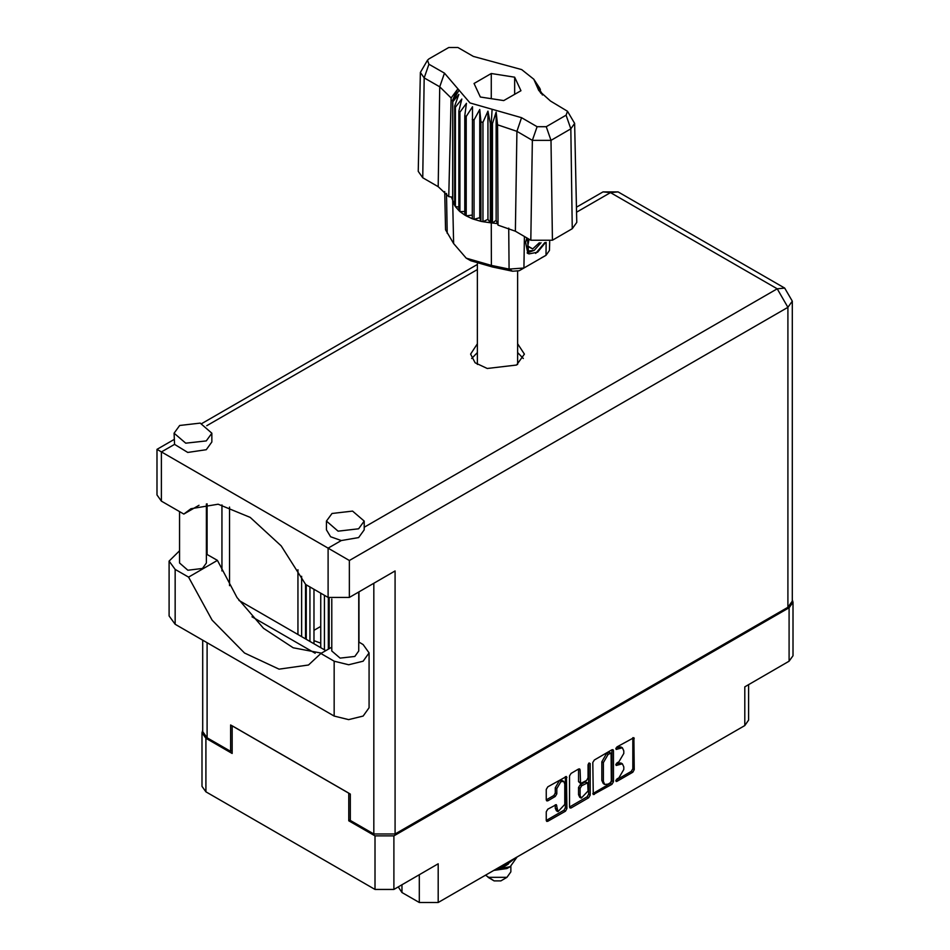 <?xml version="1.0" encoding="UTF-8"?>
<svg xmlns="http://www.w3.org/2000/svg" width="950" height="950" viewBox="0 0 950 950"><rect width="100%" height="100%" fill="white"/><g stroke="black" fill="none" stroke-linecap="round" stroke-linejoin="round"><path stroke-width="1.43" d="M563.659 781.411L562.139 780.532L559.312 780.805L555.311 787.74L556.831 788.619L560.832 781.684L563.659 781.411L564.834 783.999L564.834 804.46L558.006 811.668L556.391 804.697L547.782 809.163L546.298 811.751L546.298 820.467L546.725 821.441L547.782 821.334L565.428 811.146L566.924 808.557L566.485 776.506L547.782 786.802L546.298 789.391L546.298 799.924L546.725 800.898L547.782 800.791L555.334 796.432L556.831 793.832L556.831 788.619M589.131 762.933L590.176 763.539L589.131 762.933L588.086 764.738L588.086 777.872L586.589 780.461L580.521 783.453L580.082 769.88L579.643 768.918L578.586 769.013L580.082 769.88M320.779 643.162L313.928 640.621M329.163 639.587L328.391 640.49M328.391 646.641L329.163 647.544M401.969 884.735L401.969 892.466L419.342 902.5L419.342 874.701M592.8 762.541L593.239 794.592L611.943 784.296L613.427 781.707L613.427 750.631L612.999 749.657L611.943 749.764L594.296 759.953L592.8 762.541M618.961 777.824L616.906 779.012L616.17 781.506L616.906 781.422L632.795 772.255L634.291 769.666L633.852 737.616L616.906 746.89L616.17 749.384L622.345 747.793L623.746 750.892L623.746 753.481L618.961 761.769L616.906 762.957L616.17 765.439L622.345 763.847L623.746 766.947L623.746 769.536L618.961 777.824M588.679 797.727L571.045 807.916L569.988 808.011L569.549 807.013L587.159 796.848L588.679 797.727L590.176 795.138L590.176 763.539M571.045 807.916L569.549 807.049L569.549 775.972L571.045 773.371L578.586 769.013M350.336 819.826L348.733 820.741L375.012 835.917L393.906 835.917L393.906 889.39L438.235 863.799L438.235 902.5L744.741 725.539L744.741 686.838L789.07 661.248L789.07 607.774L792.989 602.312L792.276 599.83M393.906 835.917L789.07 607.774M748.659 684.582L748.659 720.088L744.741 725.539M438.235 902.5L419.342 902.5M398.228 886.896L401.969 892.466M202.718 730.348L202.006 732.842L205.912 738.293L232.192 753.457L232.192 725.847L348.733 793.131L348.733 820.741M393.906 889.39L375.012 889.39L205.912 791.766L202.006 786.315L202.006 732.842M329.163 621.573L328.391 622.012M320.779 626.418L313.928 630.373M306.304 634.766L305.544 635.206M622.345 763.847L620.825 762.969L617.441 763.301L618.961 764.18M615.98 764.144L617.441 763.301M622.345 747.793L620.825 746.914L617.441 747.246L618.961 748.125M615.98 748.089L617.441 747.246M615.98 780.211L631.275 771.376L632.771 768.788L632.771 737.734M594.296 794.485L592.8 793.594L610.411 783.418L611.907 780.829L611.907 749.776L613.427 750.631M610.292 782.836L611.337 781.019L611.028 753.053L608.119 754.383L603.333 762.672L603.333 781.316L604.734 784.415L608.119 784.082L610.292 782.836M611.028 753.053L608.772 752.258L610.292 753.136M604.734 784.415L603.214 783.536L601.813 780.437L601.813 761.793L606.599 753.504L608.772 752.258M578.562 769.037L578.562 781.601L580.521 783.453M588.656 763.337L588.656 794.259L590.176 795.138M580.082 795.566L581.258 798.154L588.086 790.946L587.646 782.764L581.578 785.769L580.082 788.357L580.082 795.566L578.562 794.687L579.737 797.276L581.258 798.154M587.646 782.764L585.069 781.992L586.589 782.871M578.562 794.687L578.562 787.479L580.058 784.89L585.069 781.992M587.159 796.848L588.656 794.259M558.006 811.668L556.486 810.789L555.311 808.201L555.311 804.816L556.831 805.671M547.782 800.791L546.298 799.888L553.814 795.554L555.311 792.953L555.311 787.74M547.782 821.334L546.298 820.444L563.908 810.267L565.404 807.678L565.404 776.625L566.924 777.48M792.989 602.312L792.989 655.797L789.07 661.248M331.847 647.14L320.803 653.517L334.186 661.236L348.662 664.703L363.126 661.236L369.122 652.887L363.126 644.528L358.767 642.01M334.186 661.236L334.186 716.122L348.662 719.589L363.126 716.122L369.122 707.774L369.122 652.887M179.633 425.481L174.111 433.176L185.749 443.234L206.292 440.871L211.814 433.176L200.177 423.118L179.633 425.481M174.111 433.176L174.562 444.327L187.696 452.426L206.292 449.671L211.814 441.976L211.814 433.176M331.978 513.439L326.456 521.134L338.093 531.181L358.637 528.829L364.159 521.134L352.521 511.076L331.978 513.439M326.456 521.134L326.456 529.922L330.6 536.738L341.228 540.55L358.637 537.617L364.159 529.922L364.159 521.134M477.351 343.793L470.559 354.113L475.107 362.746L487.184 368.469L516.539 365.097L524.424 354.113L517.643 343.793M517.643 352.581L523.319 358.506M358.767 591.992L358.767 650.952L354.825 656.45L340.147 658.136L331.847 650.952L331.847 598.963M206.435 503.916L206.435 562.994L202.493 568.492L187.815 570.178L179.502 562.994L179.502 511.599M341.228 540.55L328.094 548.126L349.422 560.441L349.422 597.384L328.094 597.384L328.094 548.126L157.011 449.362L174.111 439.494M174.562 444.327L161.429 451.915L161.429 501.161L183.825 514.092L199.061 505.293M161.429 501.161L157.011 495.009L157.011 449.362M232.192 750.381L230.589 751.307L207.136 737.758L202.718 731.607L202.718 640.217M787.859 607.24L787.859 307.313L792.276 301.162L792.276 601.089L787.859 607.24L395.117 833.981L373.789 833.981L350.336 820.444L350.336 794.057L230.589 724.921L230.589 751.307M359.017 591.85L359.017 642.153M315.186 653.268L252.023 616.799M221.908 570.95L221.908 504.949M349.422 597.384L395.117 570.997L395.117 833.981M471.663 358.506L477.351 352.581M229.532 585.711L229.532 507.074M325.826 650.607L238.937 600.447M183.825 514.092L190.902 508.761L218.132 504.272L250.159 517.429L281.224 545.87L305.698 584.452L328.094 597.384M321.385 653.172L293.206 647.781L263.554 628.271L236.966 597.597L217.467 560.429L206.435 554.064M334.186 716.122L175.144 624.304L169.148 615.944L169.148 561.058L179.502 550.786M217.467 560.429L188.527 577.149L175.144 569.418L169.148 561.058M188.527 577.149L212.123 620.113L244.542 653.042L279.062 669.109L308.524 664.988L320.803 653.517M329.163 648.696L329.163 597.942M320.779 647.698L320.779 593.168M328.391 597.562L328.391 649.135M324.437 649.812L324.437 595.27M306.304 639.338L306.304 584.808M313.928 589.202L313.928 643.744M309.961 641.452L309.961 586.922M297.932 634.505L297.932 569.763M305.544 584.131L305.544 638.899M301.589 636.619L301.589 576.282M485.462 875.235L494.142 880.864L500.84 880.864L506.944 877.349L510.851 871.898L510.851 866.281M494.142 880.864L488.051 877.349L506.944 877.349M493.679 870.485L506.944 868.549L510.293 866.614L517.109 856.959M515.886 857.672L506.635 864.868L499.949 866.863M514.686 858.361L506.635 863.954L502.598 865.343M494.617 869.951L510.293 866.614M508.416 864.049L504.438 866.495L496.862 868.644M567.518 111.269L574.631 123.429L576.757 222.419L572.28 228.76L570.784 128.891L550.976 140.327L532.368 140.327L516.883 131.385L497.551 124.794L498.085 225.174L515.387 231.254L530.872 240.196L532.368 140.327L537.106 126.659L546.238 126.659L566.046 115.223L567.518 111.269L550.561 101.009L538.757 90.452L533.769 79.159L521.692 69.576L473.373 56.442L457.888 47.5L448.744 47.5L428.937 58.936L427.464 60.254L428.937 64.208L444.434 73.15L470.072 102.909L521.609 117.717L537.106 126.659M546.238 126.659L550.976 140.327L552.472 240.196L572.28 228.76M552.472 240.196L530.872 240.196M497.491 223.654L496.173 220.246L492.444 223.001L497.491 223.654L498.085 225.174M466.272 116.541L464.752 115.663L464.752 215.044L466.272 215.923L466.272 116.541L472.53 106.78L472.233 218.69L474.05 219.367L479.798 217.645L480.914 221.326L482.933 221.754L487.896 219.355L490.319 222.811L490.319 123.429L491.269 123.5L492.159 109.25M472.233 119.308L474.05 119.973L474.05 219.367L480.914 221.326L480.914 121.933L482.933 122.36L482.933 221.754L491.269 222.894L491.269 123.5L492.444 123.607L492.444 223.001L491.281 222.894L491.399 265.371L509.129 269.028L523.878 268.019L545.977 255.265L549.492 250.444L549.682 241.466M482.933 122.36L487.896 111.174L490.319 123.429M452.829 101.781L452.829 201.162L452.829 101.781L458.814 94.371L454.658 106.044L455.406 107.207L461.783 99.049L458.803 111.162L459.954 112.219L466.426 103.253L464.752 115.663M474.05 119.973L479.798 109.452L480.914 121.933M458.803 111.162L458.803 210.556L459.954 211.601L459.954 112.219M454.658 106.044L454.658 205.426L455.406 206.601L455.406 107.207M539.588 88.053L536.18 83.303L542.486 94.964M540.324 90.309L540.324 89.229M452.497 197.172L448.733 196.686L438.199 186.699L439.696 86.818L424.211 77.876L420.351 72.414L427.464 60.254M428.937 64.208L424.211 77.876L422.714 177.757L438.199 186.699M422.714 177.757L418.238 171.404L420.351 72.414M444.683 191.496L445.491 229.781L453.589 243.544L466.153 258.115L491.399 265.371L492.314 266.986L470.808 260.811L466.153 258.115M472.233 218.69L466.272 215.923L472.233 215.009M464.752 215.044L459.954 211.601L464.752 211.482M458.803 210.556L455.406 206.601L458.803 206.934M454.658 205.426L452.829 201.162L454.658 201.59M545.585 242.487L537.581 252.261L529.019 253.911L527.796 253.424L525.599 242.274L526.882 237.892M545.977 255.265L541.322 257.949L545.977 255.265L546.167 242.393M524.364 236.443L523.878 268.019L519.234 270.702L512.561 271.166L492.314 266.986M451.369 197.018L452.509 199.939M480.344 96.983L503.773 100.605L520.921 90.701L514.651 77.176L491.221 73.554L474.062 83.457L480.344 96.983M448.733 196.686L451.108 97.981L439.696 86.818L444.434 73.15M574.631 123.429L570.784 128.891L566.046 115.223M540.954 93.337L537.724 88.077L542.486 94.715M496.173 220.246L496.173 112.064L497.551 124.794M496.173 112.064L492.444 123.607M451.108 97.981L457.259 89.609L452.497 100.546M479.798 217.645L479.798 109.452M487.896 219.355L487.896 111.174M491.221 98.657L491.221 73.554M514.651 94.323L514.651 77.176M527.725 253.377L529.019 253.911M525.599 242.274L526.953 237.939M535.717 253.389L544.861 242.583M527.369 238.177L528.39 251.014L534.28 250.277L540.977 242.773M527.143 252.973L534.28 250.277M529.008 239.115L527.725 246.394L532.76 248.864L539.339 242.678M527.796 245.991L532.76 248.864M205.912 738.293L205.912 791.766M375.012 889.39L375.012 835.917M615.861 764.762L616.906 765.367M615.861 748.707L616.906 749.312M632.795 737.722L634.291 738.589M632.771 768.788L634.291 769.666M631.275 771.376L632.795 772.255M615.861 780.829L616.906 781.422M611.907 780.829L613.427 781.707M610.411 783.418L611.943 784.296M606.599 753.504L608.119 754.383M601.813 761.793L603.333 762.672M601.813 780.437L603.333 781.316M578.562 781.601L580.082 782.479M580.058 784.89L581.578 785.769M578.562 787.479L580.082 788.357M555.311 808.201L556.831 809.079M555.311 792.953L556.831 793.832M553.814 795.554L555.334 796.432M565.404 807.678L566.924 808.557M563.908 810.267L565.428 811.146M364.159 527.309L777.195 288.848L610.529 192.624L576.531 212.254M477.351 269.515L206.744 425.754M373.789 833.981L373.789 583.312M207.136 503.856L207.136 554.467M207.136 642.77L207.136 737.758M792.276 301.162L784.736 288.099L777.195 288.848L787.859 307.313L349.422 560.441M602.989 191.876L610.529 192.624L618.07 191.876L602.989 191.876L576.424 207.219M175.144 569.418L175.144 624.304M521.609 117.717L516.883 131.385L515.387 231.254M453.589 243.544L452.687 200.616L452.687 101.222L459.088 90.155M535.907 84.004L542.308 94.038M512.561 271.166L509.129 269.028L508.666 228.095M446.524 193.479L447.26 233.308M784.736 288.099L618.07 191.876M477.351 264.421L201.732 423.546M517.643 364.432L517.643 271.344M477.351 364.432L477.351 263.827M533.769 79.159L539.814 88.397"/></g></svg>
